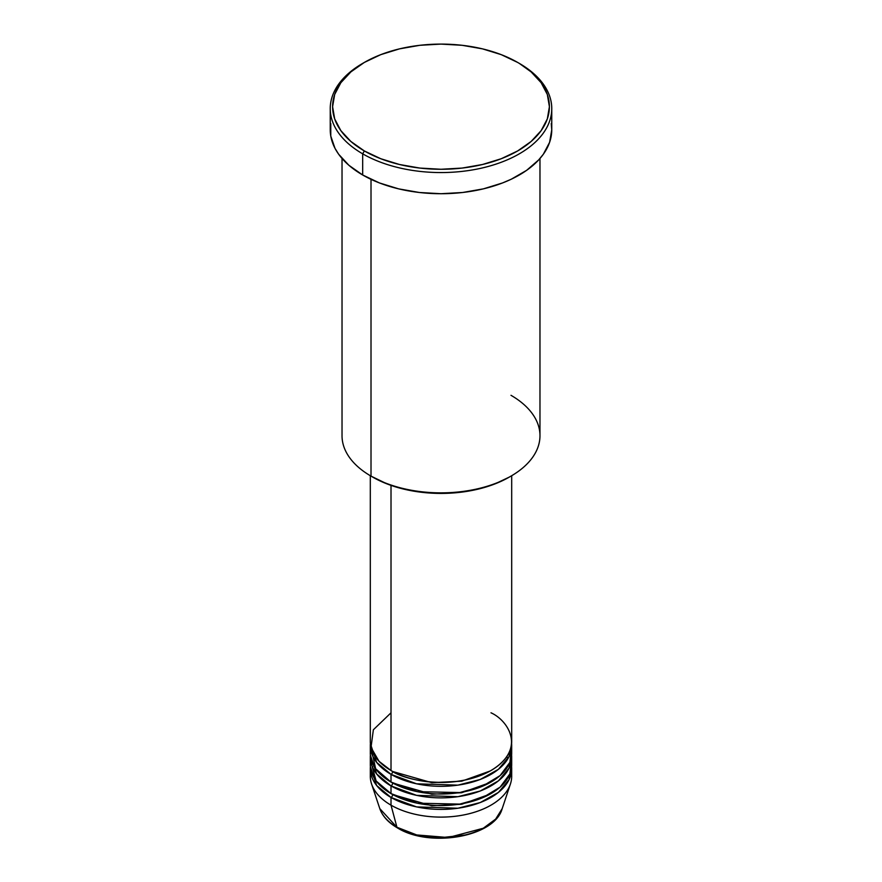 <?xml version="1.0" encoding="UTF-8"?>
<svg xmlns="http://www.w3.org/2000/svg" width="882" height="882" viewBox="0 0 882 882"><rect width="100%" height="100%" fill="white"/><g stroke="black" fill="none" stroke-linecap="round" stroke-linejoin="round"><path stroke-width="1.32" d="M417.241 835.067L438.883 837.878L464.759 835.067M511.384 772.445A70.692 40.815 180 0 1 510.413 784.021L502.2 808.618L495.662 819.091L483.259 828.253L448.332 837.536L416.734 834.945L396.933 827.25A2.359 1.356 120 0 0 397.363 827.867A2.359 1.356 -60 0 1 396.933 827.25A62.324 35.986 0 0 0 459.268 836.213A62.324 35.986 0 0 0 502.2 808.618C494.648 837.073 429.677 848.142 397.363 827.867C388.334 822.619 382.479 816.214 379.8 808.618A62.324 35.986 0 0 0 396.933 827.25L391.013 805.156L396.933 827.25L379.8 808.618L371.587 784.021A70.692 40.815 180 0 1 370.616 772.445M391.013 712.799L373.362 729.778L371.013 747.429L379.006 761.287L391.013 770.515A70.692 40.815 0 0 0 468.055 779.368A70.692 40.815 0 0 0 511.692 741.663L511.692 475.707M511.692 745.511A70.692 40.815 180 0 0 511.615 743.581L509.079 756.524L498.429 769.313L480.26 779.456L457.901 785.145L416.591 783.811L391.013 774.363A2.359 1.356 120 0 0 392.677 771.485L391.851 771L392.677 771.485A2.359 1.356 -60 0 1 391.013 774.363L376.658 762.423L370.385 743.581A70.692 40.815 180 0 0 370.308 745.511L370.308 753.206A70.692 40.815 0 0 0 391.013 782.069A70.692 40.815 0 0 0 468.055 790.911A70.692 40.815 0 0 0 511.692 753.206L511.692 745.511A70.692 40.815 180 0 1 468.055 783.216A70.692 40.815 180 0 1 391.013 774.363L391.013 782.069L391.013 774.363A70.692 40.815 180 0 1 370.308 745.511M371.013 747.429L375.633 768.74L391.013 782.069L417.274 791.65L459.72 792.565L482.311 786.325L500.127 775.576L509.884 762.379L511.384 749.358M511.692 757.054A70.692 40.815 180 0 0 511.615 755.124L509.079 768.068L498.429 780.857L480.26 791L457.901 796.689L416.591 795.355L391.013 785.917A2.359 1.356 120 0 0 392.677 783.029L391.851 782.543L392.677 783.029A2.359 1.356 -60 0 1 391.013 785.917L376.658 773.966L370.385 755.124A70.692 40.815 180 0 0 370.308 757.054L370.308 764.749A70.692 40.815 0 0 0 391.013 793.613A70.692 40.815 0 0 0 468.055 802.455A70.692 40.815 0 0 0 511.692 764.749L511.692 757.054A70.692 40.815 180 0 1 468.055 794.759A70.692 40.815 180 0 1 391.013 785.917L391.013 793.613L391.013 785.917A70.692 40.815 180 0 1 370.308 757.054M373.185 753.206L372.678 754.253M370.616 760.901L376.129 780.978L391.013 793.613L417.274 803.193L459.72 804.108L482.311 797.868L500.127 787.119L509.884 773.922L511.384 760.901M511.692 768.597A70.692 40.815 180 0 0 511.615 766.667L509.079 779.611L498.429 792.4L480.26 802.543L457.901 808.232L416.591 806.909L391.013 797.46A2.359 1.356 120 0 0 392.677 794.572L391.851 794.087L392.677 794.572A2.359 1.356 -60 0 1 391.013 797.46L376.658 785.509L370.385 766.667A70.692 40.815 180 0 0 370.308 768.597L370.308 776.292A70.692 40.815 0 0 0 391.013 805.156A70.692 40.815 0 0 0 468.055 813.998A70.692 40.815 0 0 0 511.692 776.292L511.692 768.597A70.692 40.815 180 0 1 468.055 806.302A70.692 40.815 180 0 1 391.013 797.46L391.013 805.156L391.013 797.46A70.692 40.815 180 0 1 370.308 768.597M510.987 395.312A98.971 57.143 180 0 1 510.987 476.126A98.971 57.143 180 0 1 371.013 476.126L372.678 477.085A96.623 55.787 0 0 0 509.322 477.085L494.681 484.02L477.978 489.179L459.853 492.354L441 493.424L422.147 492.354L404.022 489.179L387.319 484.02L371.013 476.126A98.971 57.143 0 0 0 478.882 488.507A98.971 57.143 0 0 0 539.971 435.719L539.971 158.473M364.343 62.435L362.678 63.394A110.757 63.945 0 0 0 362.678 153.832L364.343 150.943A108.398 62.589 180 0 1 364.343 62.435A108.398 62.589 180 0 1 517.657 62.435L501.23 54.651L482.487 48.863L462.146 45.302L441 44.1L419.854 45.302L399.513 48.863L380.77 54.651L364.343 62.435L350.871 71.916L340.849 82.732L334.675 94.473L332.602 106.689L334.675 118.894L340.849 130.635L350.871 141.462L364.343 150.943L380.77 158.727L399.513 164.504L419.854 168.065L441 169.267L462.146 168.065L482.487 164.504L501.23 158.727L517.657 150.943L531.129 141.462L541.151 130.635L547.325 118.894L549.398 106.689L547.325 94.473L541.151 82.732L531.129 71.916L519.322 63.394A110.757 63.945 0 0 0 518.484 62.909A110.757 63.945 180 0 1 519.322 63.394L517.657 62.435A108.398 62.589 180 0 1 517.657 150.943A108.398 62.589 180 0 1 364.343 150.943L362.678 153.832A110.757 63.945 0 0 0 519.322 153.832A110.757 63.945 0 0 0 519.322 63.394L519.322 63.394A110.757 63.945 180 0 1 551.757 108.607A110.757 63.945 180 0 1 483.391 167.69A110.757 63.945 180 0 1 362.678 153.832L362.678 174.989A110.757 63.945 0 0 0 483.391 188.858A110.757 63.945 0 0 0 551.757 129.775L549.629 142.256L543.334 154.251L538.682 159.918L526.62 170.347L511.262 179.211L502.531 182.949L483.391 188.858L462.609 192.496L441 193.72L419.391 192.496L398.609 188.858L379.469 182.949L362.678 174.989L362.678 153.832A110.757 63.945 180 0 1 330.243 108.607A110.757 63.945 180 0 1 363.516 62.909M391.013 485.376L391.013 770.515L391.013 485.376M371.013 179.344L371.013 476.126L371.013 179.344M510.413 784.021A70.692 40.815 180 0 1 461.716 815.321A70.692 40.815 180 0 1 391.013 805.156A70.692 40.815 180 0 1 371.587 784.021M418.024 835.265L429.28 837.239L441 837.9L452.72 837.239L463.976 835.265M330.243 108.607L330.243 129.775A110.757 63.945 0 0 0 362.678 174.989L348.908 165.298L338.666 154.251L335.006 148.341L330.772 136.049L330.772 123.513M551.228 123.513L551.757 129.775L551.757 108.607M342.029 158.473L342.029 435.719A98.971 57.143 0 0 0 371.013 476.126L371.013 476.126M370.308 475.707L370.308 741.663A70.692 40.815 0 0 0 391.013 770.515C403.625 780.118 453.304 791.485 490.987 770.515C527.315 748.763 507.624 720.076 490.987 712.799M392.677 794.572L431.794 805.773L461.683 804.274L490.149 794.087L461.683 804.274L431.794 805.773L392.677 794.572M392.677 783.029L431.794 794.219L461.683 792.731L490.149 782.543L461.683 792.731L431.794 794.219L392.677 783.029M392.677 771.485L431.794 782.676L461.683 781.187L490.149 771L461.683 781.187L431.794 782.676L392.677 771.485M372.678 755.995L372.656 755.124M372.678 767.538L372.656 766.667M510.987 476.126L509.322 477.085M519.322 63.394L517.657 62.435M507.856 758.774L506.863 756.491"/></g></svg>
